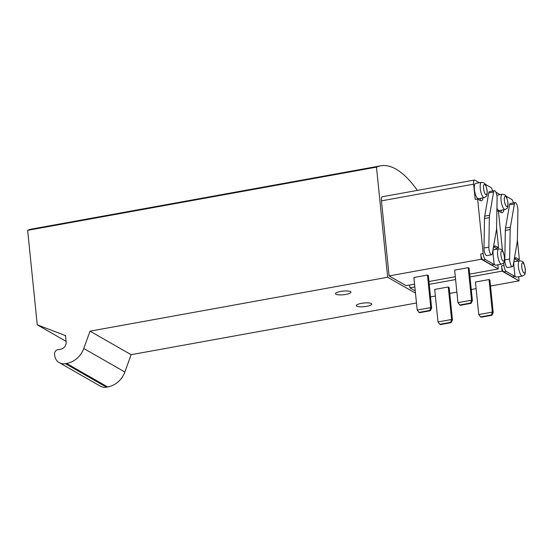 <?xml version="1.0" encoding="UTF-8"?>
<svg xmlns="http://www.w3.org/2000/svg" width="553" height="553" viewBox="0 0 553 553"><rect width="100%" height="100%" fill="white"/><g stroke="black" fill="none" stroke-linecap="round" stroke-linejoin="round"><path stroke-width="0.83" d="M480.564 316.897L481.124 317.222L491.907 315.265L491.347 314.947L480.564 316.897L478.753 314.56L475.449 282.03L489.039 279.569L489.903 280.067L493.207 312.597L491.907 315.265M491.347 314.947L492.343 312.099L493.207 312.597M489.039 279.569L492.343 312.099L478.753 314.56M439.808 324.286L440.368 324.604L451.151 322.648L450.591 322.33L439.808 324.286L438.004 321.95L451.587 319.489L452.451 319.98L451.151 322.648M450.591 322.33L451.587 319.489L448.283 286.959L434.699 289.419L438.004 321.95M452.451 319.98L449.147 287.449L448.283 286.959M459.757 304.986L460.317 305.311L471.101 303.355L470.541 303.037L459.757 304.986L457.946 302.65L454.642 270.12L468.232 267.659L469.096 268.157L472.4 300.687L471.101 303.355M470.541 303.037L471.536 300.189L472.4 300.687M468.232 267.659L471.536 300.189L457.946 302.65M419.001 312.376L419.561 312.694L430.345 310.738L429.785 310.42L419.001 312.376L417.197 310.039L430.78 307.579L431.644 308.069L430.345 310.738M429.785 310.42L430.78 307.579L427.476 275.048L413.893 277.509L417.197 310.039M431.644 308.069L428.34 275.539L427.476 275.048M417.391 190.391A191.456 58.383 79.7 0 0 380.706 165.817A191.456 58.383 79.7 0 0 376.489 167.13L387.667 277.233L415.476 293.152M380.706 165.817L31.867 229.025A191.456 58.383 79.7 0 0 27.65 230.338L376.489 167.13M345.832 294.417A7.763 1.839 174.2 0 0 350.961 292.143A7.763 1.839 174.2 0 0 343.047 291.106A7.763 1.839 174.2 0 0 335.505 293.712A7.763 1.839 174.2 0 0 345.832 294.417M366.639 306.327A7.763 1.839 174.2 0 0 371.768 304.053A7.763 1.839 174.2 0 0 363.853 303.016A7.763 1.839 174.2 0 0 356.312 305.622A7.763 1.839 174.2 0 0 366.639 306.327M27.65 230.338L37.251 324.839L65.517 335.609L66.153 341.865A6.47 5.972 -60.2 0 1 60.726 349.219L57.816 349.745A3.885 3.581 -60.2 0 0 54.553 354.155L54.685 355.406A10.355 9.553 -60.2 0 0 59.24 362.637A10.355 9.553 -60.2 0 0 65.406 363.66L66.581 363.445A22.002 20.302 -60.2 0 0 83.773 348.501L90.021 331.164L387.667 277.233M90.021 331.164L131.116 354.687L416.478 302.982M65.033 335.692L65.558 335.996M59.24 362.637L100.335 386.16A10.355 9.553 -60.2 0 0 106.501 387.183L107.676 386.969A22.002 20.302 -60.2 0 0 124.867 372.024L131.116 354.687M37.251 324.839L66.104 341.353M496.884 211.17L498.426 210.887L502.47 250.647M503.7 262.758L503.97 265.44A5.177 1.576 79.7 0 0 506.209 271.433L514.967 276.445L512.541 276.887L503.79 271.876L506.209 271.433M409.607 285.009L409.897 287.837L415.248 290.899M503.79 271.876A5.177 1.576 79.7 0 1 501.543 265.875L502.076 271.136L469.988 276.949M455.603 279.555L429.232 284.332M414.847 286.938L409.897 287.837M517.076 261.23L516.958 260.09L519.385 259.654L517.387 239.988M502.076 271.136L519.073 280.862L518.652 276.735M519.073 280.862L490.511 286.032M476.126 288.638L471.267 289.523M456.882 292.129L449.755 293.422M435.37 296.028L430.51 296.906M513.44 202.91A5.177 1.576 79.7 0 0 511.629 199.356L505.933 196.094M500.195 194.635L495.827 192.14M519.385 259.654L516.523 258.016A10.873 3.318 79.7 0 0 515.659 257.822A10.873 3.318 79.7 0 0 513.951 266.435L514.967 276.445M514.615 258.749L516.958 260.09M498.426 210.887L501.288 212.525A10.873 3.318 79.7 0 0 502.159 212.711A10.873 3.318 79.7 0 0 503.818 209.767M500.776 212.234A10.873 3.318 79.7 0 0 501.391 210.209M479.389 182.725L474.868 180.14A5.177 1.576 79.7 0 0 474.453 180.05A5.177 1.576 79.7 0 0 473.645 184.156L475.193 199.419L477.619 198.976L483.163 253.53A5.177 1.576 79.7 0 0 485.403 259.523L494.161 264.534L491.735 264.977L482.976 259.965L485.403 259.523M474.453 180.05L382.275 196.757A5.177 1.576 79.7 0 0 381.466 200.857L389.091 275.926L406.082 285.652L414.563 284.118M482.976 259.965A5.177 1.576 79.7 0 1 480.737 253.965L481.269 259.219L389.091 275.926M496.269 249.32L496.152 248.179L498.578 247.737L496.58 228.078M481.269 259.219L498.267 268.952L497.845 264.825M498.267 268.952L469.704 274.122M455.313 276.728L428.948 281.512M492.626 190.999A5.177 1.576 79.7 0 0 490.822 187.446L485.126 184.184M498.578 247.737L495.716 246.106A10.873 3.318 79.7 0 0 494.845 245.912A10.873 3.318 79.7 0 0 493.145 254.525L494.161 264.534M493.808 246.838L496.152 248.179M477.619 198.976L480.481 200.615A10.873 3.318 79.7 0 0 481.352 200.801A10.873 3.318 79.7 0 0 483.011 197.856M479.969 200.317A10.873 3.318 79.7 0 0 480.585 198.299M494.092 263.878A7.763 2.371 79.7 0 0 495.799 265.191L501.619 264.14C504.343 262.364 504.46 263.532 504.543 257.228C502.594 248.774 502.345 249.597 498.847 248.857A7.763 2.371 79.7 0 0 497.9 256.917A7.763 2.371 79.7 0 0 501.619 264.14M481.476 182.352L475.656 183.402A7.763 2.371 79.7 0 0 474.709 191.469A7.763 2.371 79.7 0 0 478.428 198.686L484.248 197.635C486.972 195.852 487.089 197.027 487.172 190.723C485.223 182.262 484.974 183.091 481.476 182.352A7.763 2.371 79.7 0 0 480.529 190.412A7.763 2.371 79.7 0 0 484.248 197.635M514.905 275.788A7.763 2.371 79.7 0 0 516.606 277.101L522.426 276.051C525.15 274.274 525.267 275.442 525.35 269.138C523.408 260.684 523.152 261.507 519.654 260.767A7.763 2.371 79.7 0 0 518.714 268.827A7.763 2.371 79.7 0 0 522.426 276.051M496.933 208.156A7.763 2.371 79.7 0 0 499.235 210.596L505.055 209.546C507.778 207.762 507.896 208.937 507.979 202.633C506.036 194.172 505.781 195.002 502.283 194.262A7.763 2.371 79.7 0 0 501.343 202.322A7.763 2.371 79.7 0 0 505.055 209.546M494.382 190.688L489.529 191.566A5.177 1.576 79.7 0 0 488.748 192.921L484.718 216.14A10.355 3.159 79.7 0 0 484.518 218.504L483.993 248.007A5.177 1.576 79.7 0 0 484.87 253.233A5.177 1.576 79.7 0 0 486.723 255.652L491.576 254.774A5.177 1.576 79.7 0 0 492.357 253.419L496.387 230.2A10.355 3.159 79.7 0 0 496.587 227.836L497.106 198.333A5.177 1.576 79.7 0 0 496.228 193.108A5.177 1.576 79.7 0 0 494.382 190.688A5.177 1.576 79.7 0 0 493.601 192.043L489.571 215.262A10.355 3.159 79.7 0 0 489.37 217.626L488.845 247.129A5.177 1.576 79.7 0 0 489.723 252.355A5.177 1.576 79.7 0 0 491.576 254.774M515.189 202.598L510.336 203.476A5.177 1.576 79.7 0 0 509.555 204.831L505.525 228.05A10.355 3.159 79.7 0 0 505.324 230.414L504.806 259.917A5.177 1.576 79.7 0 0 505.684 265.143A5.177 1.576 79.7 0 0 507.53 267.562L512.382 266.684A5.177 1.576 79.7 0 0 513.163 265.329L517.193 242.11A10.355 3.159 79.7 0 0 517.394 239.746L517.919 210.244A5.177 1.576 79.7 0 0 517.041 205.018A5.177 1.576 79.7 0 0 515.189 202.598A5.177 1.576 79.7 0 0 514.408 203.953L510.378 227.172A10.355 3.159 79.7 0 0 510.177 229.536L509.652 259.039A5.177 1.576 79.7 0 0 510.53 264.265A5.177 1.576 79.7 0 0 512.382 266.684M501.543 265.875L503.97 265.44M514.905 258.306L516.523 258.016M473.645 184.156L381.466 200.857M480.737 253.965L483.163 253.53M494.099 246.396L495.716 246.106M484.518 218.504L489.37 217.626M483.993 248.007L488.845 247.129M484.718 216.14L489.571 215.262M488.748 192.921L493.601 192.043M505.324 230.414L510.177 229.536M504.806 259.917L509.652 259.039M505.525 228.05L510.378 227.172M509.555 204.831L514.408 203.953M487.02 190.543A5.177 1.576 79.7 0 0 483.979 184.723A5.177 1.576 79.7 0 0 484.863 193.391A5.177 1.576 79.7 0 0 487.02 190.543M507.827 202.453A5.177 1.576 79.7 0 0 504.785 196.633A5.177 1.576 79.7 0 0 505.67 205.301A5.177 1.576 79.7 0 0 507.827 202.453M504.391 257.048A5.177 1.576 79.7 0 0 501.35 251.228A5.177 1.576 79.7 0 0 502.235 259.896A5.177 1.576 79.7 0 0 504.391 257.048M525.198 268.958A5.177 1.576 79.7 0 0 522.156 263.138A5.177 1.576 79.7 0 0 523.041 271.806A5.177 1.576 79.7 0 0 525.198 268.958M65.406 363.66L106.501 387.183M66.581 363.445L107.676 386.969M83.773 348.501L124.867 372.024M496.808 195.25L502.283 194.262M493.062 249.901L498.847 248.857M513.868 261.818L519.654 260.767"/></g></svg>
